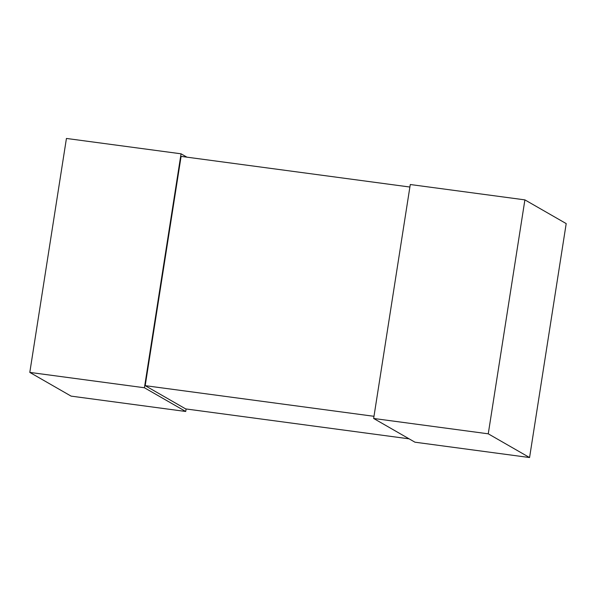 <?xml version="1.0" encoding="UTF-8"?>
<svg xmlns="http://www.w3.org/2000/svg" width="596" height="596" viewBox="0 0 596 596"><rect width="100%" height="100%" fill="white"/><g stroke="black" fill="none" stroke-linecap="round" stroke-linejoin="round"><path stroke-width="0.89" d="M29.8 372.403L144.418 387.758L185.721 411.478L71.103 396.124L29.8 372.403L66.432 138.451L181.05 153.805L186.883 157.158M185.721 411.478L186.116 408.968M144.418 387.758L181.05 153.805M529.568 457.549L414.95 442.195L373.647 418.467L410.279 184.522L524.897 199.876L566.2 223.597L529.568 457.549L488.258 433.821L524.897 199.876M373.647 418.467L488.258 433.821M409.117 438.842L185.676 408.908L145.193 385.657L181.095 156.383L409.884 187.032M145.193 385.657L373.983 416.306"/></g></svg>
